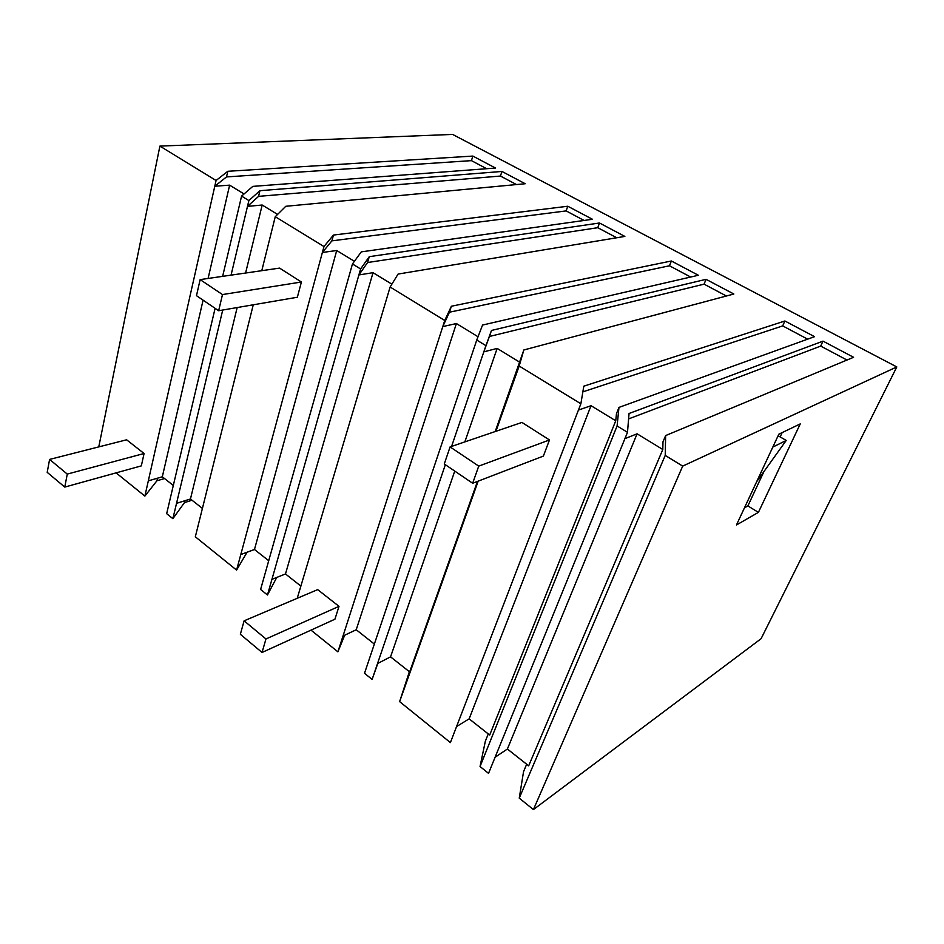 <?xml version="1.0" encoding="UTF-8"?>
<svg xmlns="http://www.w3.org/2000/svg" width="944" height="944" viewBox="0 0 944 944"><rect width="100%" height="100%" fill="white"/><g stroke="black" fill="none" stroke-linecap="round" stroke-linejoin="round"><path stroke-width="1.42" d="M533.419 809.586L761.088 638.71L896.8 366.933L682.689 466.112L533.419 809.586L519.247 798.14L665.225 455.421L665.638 435.573L662.983 441.827L662.794 449.497L528.675 765.82L507.388 749.029L637.082 433.803L662.794 449.497M682.689 466.112L665.225 455.421M519.247 798.14L523.554 771.626L526.669 764.239M507.388 749.029L495.093 757.253L488.532 773.36L480.048 766.516L617.093 425.956L618.969 407.407L616.479 413.602L615.736 420.776L489.688 735.057L469.133 718.844L591.027 405.696L615.736 420.776M488.26 733.936L485.322 741.288L480.048 766.516M495.93 431.29L519.176 366.024L580.867 403.784L450.394 742.598L399.631 701.628L478.171 481.145M409.366 671.691L399.631 701.628M451.574 446.418L485.924 345.669L476.755 340.052L364.502 673.296L372.113 679.432L377.812 663.408M311.001 630.132L337.905 651.832L344.678 635.229M267.459 595.003L360.608 268.957L352.454 263.966L260.603 589.457L267.459 595.003L276.745 577.445M253.263 304.806L195.325 536.794L236.59 570.093L247.057 552.264L254.502 549.514M215.102 308.322L166.663 513.666L172.87 518.681L184.458 502.609L192.033 500.226M116.088 472.861L144.88 496.096L156.928 480.767L164.551 478.549M758.41 512.368L800.252 423.903L778.824 434.205L736.473 524.97L758.41 512.368L747.884 505.925L763.956 471.54M896.8 366.933L452.577 134.414L159.902 146.108L98.766 446.89M231.056 275.129L248.874 200.565L241.581 196.104L252.803 186.381L495.494 168.044L472.861 156.079L227.799 171.289L216.082 180.493L159.902 146.108M248.874 200.565L259.942 190.688L501.948 171.454L525.206 183.738L285.784 206.288L275.259 216.719L323.981 246.537L333.456 235.068L567.781 206.24L592.454 219.279L361.292 251.871L352.454 263.966M360.608 268.957L369.257 256.674L599.487 222.996L624.857 236.413L398.085 274.067L390.12 287.023L444.754 320.476L451.374 306.245L671.373 260.992L698.359 275.259L482.549 325.055L476.755 340.052M485.924 345.669L491.482 330.447L706.065 279.33L733.854 294.021L523.837 349.976L495.211 431.538M519.176 366.024L523.837 349.976M580.867 403.784L583.805 386.179L784.889 320.995L814.542 336.666L618.969 407.407M665.638 435.573L853.577 357.292L823.003 341.138L629.046 413.496L627.489 432.328L617.093 425.956M628.598 418.912L820.702 346.082L846.992 360.042M495.093 757.253L624.893 438.677L637.082 433.803M627.489 432.328L624.893 438.677M372.113 679.432L377.529 663.549L390.556 656.859L409.637 671.916L477.452 481.416M377.529 663.549L445.344 464.696M337.905 651.832L442.783 326.589L449.438 312.216L669.473 265.783L690.666 277.04M297.23 598.295L390.12 287.023M444.754 320.476L442.783 326.589L456.4 323.544L478.03 336.748M236.59 570.093L323.981 246.537M261.783 270.68L275.259 216.719M184.458 502.609L184.918 500.721M172.87 518.681L222.725 310.033M222.642 276.344L241.581 196.104M156.928 480.767L157.53 478.183M144.88 496.096L214.784 186.239L226.513 176.917L471.434 160.633L486.644 168.705M216.082 180.493L214.784 186.239L229.628 185.154L244.048 193.957M780.145 436.93L782.163 432.6M744.474 507.825L747.884 505.925M227.799 171.289L226.513 176.917M472.861 156.079L471.434 160.633M259.942 190.688L258.573 196.364L500.45 176.044L516.498 184.564M245.593 273.028L262.184 205.025L247.481 206.37L258.573 196.364M501.948 171.454L500.45 176.044M333.456 235.068L331.887 240.862L566.129 210.913L584.112 220.459M240.791 554.553L254.467 549.491L336.713 250.514L322.376 252.473L331.887 240.862M567.781 206.24L566.129 210.913M369.257 256.674L367.57 262.526L597.764 227.705L616.703 237.758M271.931 579.368L285.477 573.952L373.033 272.674L358.897 274.952L367.57 262.526M599.487 222.996L597.764 227.705M451.374 306.245L449.438 312.216M671.373 260.992L669.473 265.783M491.482 330.447L489.417 336.477L704.071 284.156L726.396 296.003M464.849 441.886L497.146 348.407L483.824 351.841L489.417 336.477M706.065 279.33L704.071 284.156M784.889 320.995L782.682 325.904L807.651 339.156M582.849 391.866L782.682 325.904M823.003 341.138L820.702 346.082M578.436 410.085L591.027 405.696M456.577 726.55L469.133 718.844M497.146 348.407L519.861 362.272M390.556 656.859L454.76 471.091M343.002 636.02L356.218 629.754L456.4 323.544M356.218 629.754L374.355 644.068M373.033 272.674L391.878 284.168M285.477 573.952L300.876 586.094M336.713 250.514L354.401 261.299M254.467 549.491L268.71 560.724M262.184 205.025L277.571 214.418M176.54 503.341L190.452 498.987L237.168 307.555M190.452 498.987L202.405 508.415M148.326 480.85L162.321 476.791L203.09 300.157M208.093 278.456L229.628 185.154M162.321 476.791L173.307 485.464M778.104 435.75L786.246 440.435L772.817 447.09M786.246 440.435L756.64 481.747M334.931 619.205L262.043 652.469L265.96 638.97L339.002 606.343L334.931 619.205M339.002 606.343L317.68 589.622L244.107 620.833L240.354 634.285L262.043 652.469M244.107 620.833L265.96 638.97M141.329 465.876L64.77 487.08L67.272 474.089L144.078 453.498L141.329 465.876M144.078 453.498L126.614 439.798L49.595 459.421L47.2 472.342L64.77 487.08M49.595 459.421L67.272 474.089M450.087 446.925L521.938 422.428L549.479 439.963L543.378 456.082L472.661 483.257L444.282 463.976L450.087 446.925L478.738 466.112L472.661 483.257M549.479 439.963L478.738 466.112M200.14 279.613L279.577 268.108L301.407 282.008L297.36 297.242L218.654 310.729L196.482 295.673L200.14 279.613L222.489 294.563L218.654 310.729M301.407 282.008L222.489 294.563"/></g></svg>
